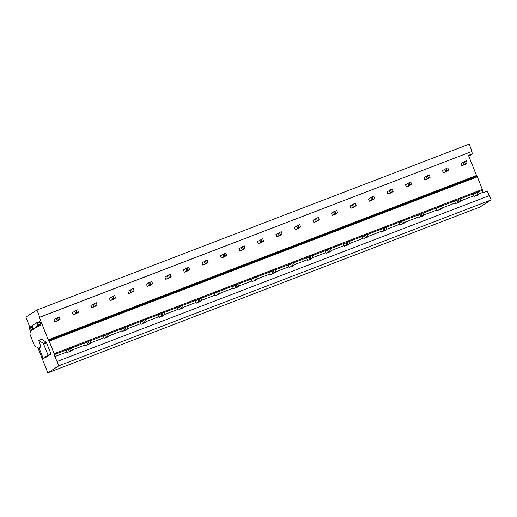 <?xml version="1.0" encoding="UTF-8"?>
<svg xmlns="http://www.w3.org/2000/svg" width="517" height="517" viewBox="0 0 517 517"><rect width="100%" height="100%" fill="white"/><g stroke="black" fill="none" stroke-linecap="round" stroke-linejoin="round"><path stroke-width="0.78" d="M32.022 325.691L36.642 322.75L37.864 325.884L33.243 328.818L32.022 325.691M39.777 321.548L36.649 322.75L39.783 321.548L41.011 324.676L36.397 327.61L33.25 328.818L36.39 327.61M30.968 330.486L29.928 333.581L30.193 334.803L34.439 345.589L35.053 346.584L37.56 347.346L38.168 348.348L47.816 372.841L58.893 365.797L54.078 354.727L54.143 353.738L49.173 341.117L477.359 176.808L482.329 189.435L54.143 353.738M476.797 176.194L468.46 155.378L472.532 153.814L471.64 151.552L39.382 317.419L48.217 339.837L49.173 341.117M39.382 317.419L39.744 317.186L36.927 310.026L25.85 317.07L29.818 327.138M41.793 339.21L38.833 340.348L41.851 339.223L46.291 342.26L51.06 354.048L46.116 357.189L43.157 358.326L39.376 348.716L39.221 347.87L40.824 346.855L38.827 340.348L43.331 343.398L48.1 355.185L43.157 358.326M34.271 328.424L34.309 328.941L33.256 329.607L30.296 330.738L29.075 327.61L30.122 326.944L31.194 329.226L31.343 330.072L30.303 330.738L33.262 329.6M479.324 193.713L483.001 192.305L482.264 190.418L478.58 191.833M474.877 193.255L460.078 198.929M456.375 200.35L441.576 206.031M437.873 207.453L423.068 213.133M419.365 214.555L404.565 220.236M400.862 221.651L386.063 227.331M382.36 228.753L367.555 234.434M363.852 235.855L349.053 241.536M345.35 242.958L330.55 248.638M326.847 250.054L312.042 255.734M308.339 257.156L293.54 262.836M289.837 264.258L275.038 269.939M271.335 271.36L256.529 277.034M252.832 278.456L238.027 284.137M234.324 285.558L219.525 291.239M215.822 292.661L201.023 298.341M197.32 299.757L182.514 305.437M178.811 306.859L164.012 312.539M160.309 313.961L145.51 319.642M141.807 321.063L127.001 326.738M123.298 328.159L108.499 333.84M104.796 335.262L89.997 340.942M86.294 342.364L71.488 348.044M67.785 349.46L54.078 354.727M477.01 195.471L479.304 194.011L478.477 191.568L473.158 194.347L473.753 195.853L460.821 200.816M458.508 202.574L460.802 201.113L459.975 198.67L454.656 201.449L455.251 202.955L442.313 207.918M439.999 209.669L442.293 208.215L441.473 205.772L436.148 208.545L436.742 210.057L423.811 215.014M421.497 216.772L423.791 215.311L422.964 212.868L417.646 215.647L418.24 217.153L405.309 222.116M402.995 223.874L405.289 222.413L404.462 219.971L399.143 222.749L399.738 224.255L386.8 229.218M384.486 230.976L386.787 229.516L385.96 227.073L380.635 229.845L381.229 231.357L368.298 236.321M365.984 238.072L368.278 236.612L367.451 234.175L362.133 236.948L362.727 238.453L349.796 243.417M347.482 245.174L349.776 243.714L348.949 241.271L343.631 244.05L344.225 245.556L331.294 250.519M328.974 252.277L331.274 250.816L330.447 248.373L325.128 251.152L325.716 252.658L312.785 257.621M310.471 259.372L312.766 257.918L311.938 255.476L306.62 258.248L307.214 259.76L294.283 264.717M291.969 266.475L294.263 265.014L293.436 262.571L288.118 265.35L288.712 266.856L275.781 271.819M273.467 273.577L275.761 272.116L274.934 269.674L269.615 272.453L270.204 273.958L257.272 278.922M254.959 280.679L257.253 279.219L256.432 276.776L251.107 279.555L251.701 281.061L238.77 286.024M236.456 287.775L238.751 286.315L237.923 283.878L232.605 286.651L233.199 288.156L220.268 293.12M217.954 294.877L220.248 293.417L219.421 290.974L214.103 293.753L214.697 295.259L201.759 300.222M199.446 301.98L201.74 300.519L200.919 298.076L195.594 300.855L196.189 302.361L183.257 307.324M180.944 309.076L183.238 307.621L182.411 305.179L177.092 307.951L177.686 309.463L164.755 314.42M162.441 316.178L164.736 314.717L163.908 312.274L158.59 315.053L159.184 316.559L146.246 321.522M143.933 323.28L146.233 321.82L145.406 319.377L140.081 322.156L140.676 323.661L127.744 328.625M125.431 330.382L127.725 328.922L126.898 326.479L121.579 329.258L122.174 330.764L109.242 335.727M106.929 337.478L109.223 336.018L108.396 333.581L103.077 336.354L103.671 337.859L90.74 342.823M88.42 344.581L90.721 343.12L89.893 340.677L84.575 343.456L85.163 344.962L72.231 349.925M69.918 351.683L72.212 350.222L71.385 347.779L66.066 350.558L66.661 352.064L54.821 356.607M482.264 190.418L482.329 189.435M476.92 176.148L48.734 340.451L476.913 176.148L477.359 176.808M471.64 151.552L39.744 317.186M472.002 151.319L469.184 144.159L36.927 310.026M58.893 365.797L491.15 199.93L480.073 206.974L47.816 372.841M491.15 199.93L489.444 195.594L57.187 361.461M489.36 195.626L487.247 191.103L483.175 192.667L483.001 192.305M51.06 354.048L48.1 355.185M472.532 153.814L468.783 156.199M57.749 320.779L60.043 319.325L59.216 316.882L53.897 319.655L54.789 321.917L57.749 320.779M60.108 319.144L54.789 321.917M58.259 319.855L57.368 317.593M57.083 320.456L56.191 318.201M72.277 350.041L66.958 352.82M70.428 350.752L69.536 348.49M69.252 351.36L68.36 349.098M76.251 313.683L78.545 312.223L77.718 309.78L72.399 312.559L73.291 314.821L76.251 313.683M78.61 312.042L73.291 314.821M76.762 312.753L75.87 310.491M75.585 313.36L74.694 311.098M90.785 342.939L85.46 345.718M88.93 343.65L88.039 341.388M87.761 344.257L86.869 341.996M94.753 306.581L97.054 305.12L96.227 302.678L90.902 305.457L91.793 307.718L94.753 306.581M97.118 304.94L91.793 307.718M95.264 305.65L94.372 303.389M94.088 306.258L93.202 303.996M109.287 335.837L103.969 338.616M107.439 336.548L106.547 334.286M106.263 337.155L105.371 334.893M113.262 299.479L115.556 298.018L114.729 295.582L109.41 298.354L110.302 300.616L113.262 299.479M115.621 297.844L110.302 300.616M113.766 298.548L112.88 296.293M112.596 299.156L111.704 296.894M127.789 328.741L122.471 331.513M125.941 329.452L125.049 327.19M124.765 330.059L123.873 327.797M131.764 292.383L134.058 290.922L133.231 288.48L127.912 291.258L128.804 293.514L131.764 292.383M134.123 290.741L128.804 293.514M132.274 291.452L131.383 289.19M131.098 292.06L130.206 289.798M146.298 321.639L140.973 324.418M144.443 322.349L143.552 320.088M143.267 322.957L142.382 320.695M150.266 285.281L152.56 283.82L151.739 281.377L146.414 284.156L147.306 286.418L150.266 285.281M152.625 283.639L147.306 286.418M150.777 284.35L149.885 282.088M149.6 284.957L148.715 282.696M164.8 314.536L159.482 317.315M162.945 315.247L162.06 312.985M161.776 315.855L160.884 313.593M168.775 278.178L171.069 276.718L170.242 274.281L164.923 277.054L165.808 279.316L168.775 278.178M171.133 276.537L165.808 279.316M169.279 277.248L168.393 274.986M168.109 277.855L167.217 275.593M183.302 307.441L177.984 310.213M181.454 308.145L180.562 305.89M180.278 308.752L179.386 306.497M187.277 271.076L189.571 269.622L188.744 267.179L183.425 269.952L184.317 272.213L187.277 271.076M189.636 269.441L184.317 272.213M187.787 270.152L186.895 267.89M186.611 270.753L185.719 268.497M201.804 300.338L196.486 303.111M199.956 301.049L199.064 298.787M198.78 301.657L197.895 299.395M205.779 263.98L208.073 262.52L207.252 260.077L201.927 262.856L202.819 265.118L205.779 263.98M208.138 262.339L202.819 265.118M206.289 263.05L205.398 260.788M205.113 263.657L204.221 261.395M220.313 293.236L214.988 296.015M218.458 293.947L217.573 291.685M217.289 294.554L216.397 292.292M224.288 256.878L226.582 255.417L225.755 252.975L220.436 255.753L221.321 258.015L224.288 256.878M226.646 255.236L221.321 258.015M224.792 255.947L223.906 253.685M223.622 256.555L222.73 254.293M238.815 286.134L233.497 288.913M236.967 286.845L236.075 284.583M235.791 287.452L234.899 285.19M242.79 249.776L245.084 248.315L244.257 245.879L238.938 248.651L239.83 250.913L242.79 249.776M245.148 248.134L239.83 250.913M243.3 248.845L242.408 246.59M242.124 249.452L241.232 247.191M257.317 279.038L251.999 281.81M255.469 279.749L254.577 277.487M254.293 280.356L253.401 278.094M261.292 242.68L263.586 241.219L262.759 238.776L257.44 241.555L258.332 243.811L261.292 242.68M263.651 241.038L258.332 243.811M261.802 241.749L260.911 239.487M260.626 242.357L259.734 240.095M275.826 271.936L270.501 274.714M273.971 272.646L273.086 270.385M272.802 273.254L271.91 270.992M279.794 235.578L282.095 234.117L281.267 231.674L275.949 234.453L276.834 236.715L279.794 235.578M282.159 233.936L276.834 236.715M280.304 234.647L279.413 232.385M279.135 235.254L278.243 232.993M294.328 264.833L289.009 267.612M292.48 265.544L291.588 263.282M291.304 266.152L290.412 263.89M298.303 228.475L300.597 227.015L299.77 224.578L294.451 227.351L295.343 229.613L298.303 228.475M300.661 226.834L295.343 229.613M298.813 227.545L297.921 225.283M297.637 228.152L296.745 225.89M312.83 257.737L307.512 260.51M310.982 258.442L310.09 256.186M309.806 259.049L308.914 256.794M316.805 221.373L319.099 219.919L318.272 217.476L312.953 220.248L313.845 222.51L316.805 221.373M319.163 219.738L313.845 222.51M317.315 220.449L316.423 218.187M316.139 221.05L315.247 218.794M331.339 250.635L326.014 253.408M329.484 251.346L328.592 249.084M328.314 251.953L327.423 249.692M335.307 214.277L337.607 212.817L336.78 210.374L331.455 213.153L332.347 215.415L335.307 214.277M337.666 212.636L332.347 215.415M335.817 213.347L334.926 211.085M334.641 213.954L333.756 211.692M349.841 243.533L344.522 246.312M347.993 244.244L347.101 241.982M346.817 244.851L345.925 242.589M353.815 207.175L356.11 205.714L355.282 203.271L349.964 206.05L350.856 208.312L353.815 207.175M356.174 205.533L350.856 208.312M354.319 206.244L353.434 203.982M353.15 206.852L352.258 204.59M368.343 236.431L363.024 239.209M366.495 237.141L365.603 234.88M365.319 237.749L364.427 235.487M372.318 200.073L374.612 198.612L373.785 196.176L368.466 198.948L369.358 201.21L372.318 200.073M374.676 198.431L369.358 201.21M372.828 199.142L371.936 196.887M371.652 199.749L370.76 197.488M386.845 229.335L381.527 232.107M384.997 230.046L384.105 227.784M383.821 230.653L382.935 228.391M390.82 192.977L393.114 191.516L392.293 189.073L386.968 191.852L387.86 194.108L390.82 192.977M393.178 191.335L387.86 194.108M391.33 192.046L390.438 189.784M390.154 192.654L389.269 190.392M405.354 222.232L400.035 225.011M403.499 222.943L402.614 220.681M402.329 223.551L401.438 221.289M409.328 185.874L411.622 184.414L410.795 181.971L405.477 184.75L406.362 187.012L409.328 185.874M411.687 184.233L406.362 187.012M409.832 184.944L408.947 182.682M408.663 185.551L407.771 183.289M423.856 215.13L418.537 217.909M422.008 215.841L421.116 213.579M420.832 216.449L419.94 214.187M427.83 178.772L430.125 177.312L429.297 174.869L423.979 177.648L424.871 179.91L427.83 178.772M430.189 177.131L424.871 179.91M428.341 177.842L427.449 175.58M427.165 178.449L426.273 176.187M442.358 208.034L437.039 210.807M440.51 208.739L439.618 206.483M439.334 209.346L438.448 207.091M446.333 171.67L448.627 170.216L447.806 167.773L442.481 170.545L443.373 172.807L446.333 171.67M448.691 170.035L443.373 172.807M446.843 170.739L445.951 168.484M445.667 171.347L444.775 169.091M460.867 200.932L455.542 203.704M459.012 201.643L458.127 199.381M457.842 202.25L456.95 199.989M464.841 164.574L467.135 163.113L466.308 160.671L460.99 163.45L461.875 165.711L464.841 164.574M467.2 162.933L461.875 165.711M465.345 163.643L464.46 161.382M464.176 164.251L463.284 161.989M479.369 193.83L474.05 196.609M477.521 194.541L476.629 192.279M476.344 195.148L475.453 192.886M37.075 323.416L40.223 322.207M37.864 325.884L41.011 324.676M37.715 325.038L40.862 323.829M48.217 339.837L476.396 175.534M38.891 340.36L41.851 339.223M43.331 343.398L46.291 342.26M43.712 344.044L46.672 342.907M30.128 326.944L32.06 326.201L30.122 326.944M30.555 327.61L32.325 326.931M31.194 329.226L32.991 328.541M31.343 330.072L34.309 328.941"/></g></svg>
